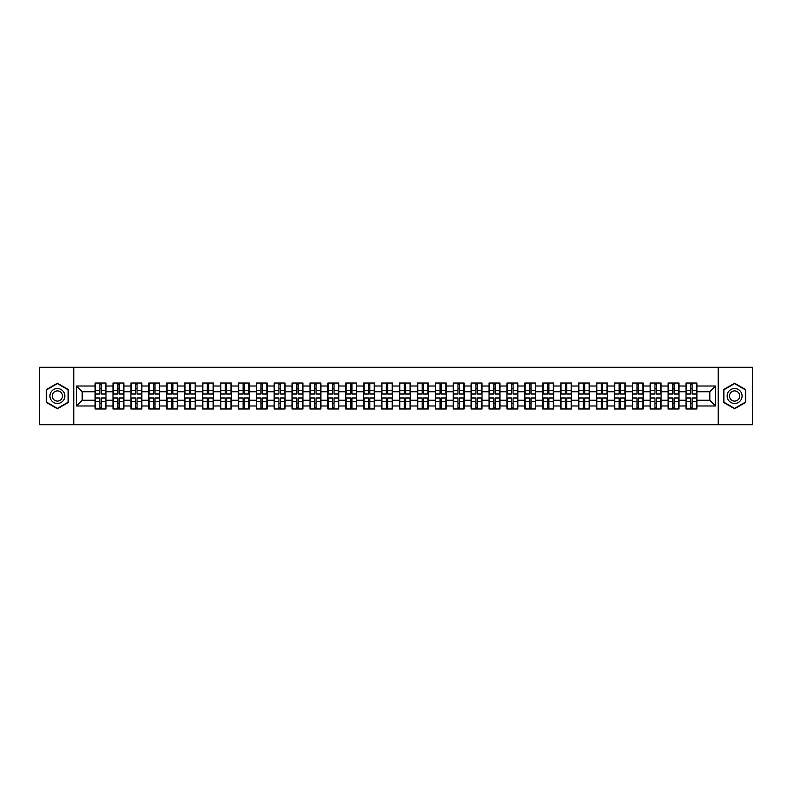 <?xml version="1.0" encoding="UTF-8"?>
<svg xmlns="http://www.w3.org/2000/svg" width="792" height="792" viewBox="0 0 792 792"><rect width="100%" height="100%" fill="white"/><g stroke="black" fill="none" stroke-linecap="round" stroke-linejoin="round"><path stroke-width="1.19" d="M718.196 424.7L752.4 424.7L752.4 367.3L718.196 367.3L718.196 424.7L73.804 424.7L73.804 367.3L39.6 367.3L39.6 424.7L73.804 424.7M718.196 367.3L73.804 367.3M709.82 400.247L709.82 391.753L696.901 391.753L696.901 400.247L709.82 400.247L715.552 405.989L715.552 386.011L696.901 386.011L696.901 383.031L686.001 383.031L686.001 391.753L679.001 391.753L679.001 400.247L686.001 400.247L686.001 391.753M715.552 405.989L696.901 405.989L696.901 408.969L686.001 408.969L686.001 405.989L679.001 405.989L679.001 408.969L668.092 408.969L668.092 405.989L661.092 405.989L661.092 408.969L650.183 408.969L650.183 405.989L643.183 405.989L643.183 408.969L632.283 408.969L632.283 405.989L625.274 405.989L625.274 408.969L614.374 408.969L614.374 405.989L607.375 405.989L607.375 408.969L596.465 408.969L596.465 405.989L589.466 405.989L589.466 408.969L578.566 408.969L578.566 405.989L571.557 405.989L571.557 408.969L560.657 408.969L560.657 405.989L553.658 405.989L553.658 408.969L542.748 408.969L542.748 405.989L535.748 405.989L535.748 408.969L524.839 408.969L524.839 405.989L517.839 405.989L517.839 408.969L506.939 408.969L506.939 405.989L499.94 405.989L499.94 408.969L489.03 408.969L489.03 405.989L482.031 405.989L482.031 408.969L471.121 408.969L471.121 405.989L464.122 405.989L464.122 408.969L453.222 408.969L453.222 405.989L446.213 405.989L446.213 408.969L435.313 408.969L435.313 405.989L428.314 405.989L428.314 408.969L417.404 408.969L417.404 405.989L410.404 405.989L410.404 408.969L399.505 408.969L399.505 405.989L392.495 405.989L392.495 408.969L381.595 408.969L381.595 405.989L374.596 405.989L374.596 408.969L363.686 408.969L363.686 405.989L356.687 405.989L356.687 408.969L345.787 408.969L345.787 405.989L338.778 405.989L338.778 408.969L327.878 408.969L327.878 405.989L320.879 405.989L320.879 408.969L309.969 408.969L309.969 405.989L302.97 405.989L302.97 408.969L292.06 408.969L292.06 405.989L285.061 405.989L285.061 408.969L274.161 408.969L274.161 405.989L267.161 405.989L267.161 408.969L256.252 408.969L256.252 405.989L249.252 405.989L249.252 408.969L238.343 408.969L238.343 405.989L231.343 405.989L231.343 408.969L220.443 408.969L220.443 405.989L213.434 405.989L213.434 408.969L202.534 408.969L202.534 405.989L195.535 405.989L195.535 408.969L184.625 408.969L184.625 405.989L177.626 405.989L177.626 408.969L166.726 408.969L166.726 405.989L159.717 405.989L159.717 408.969L148.817 408.969L148.817 405.989L141.817 405.989L141.817 408.969L130.908 408.969L130.908 405.989L123.908 405.989L123.908 408.969L112.999 408.969L112.999 405.989L105.999 405.989L105.999 408.969L95.099 408.969L95.099 405.989L76.448 405.989L76.448 386.011L95.099 386.011L95.099 391.753L82.18 391.753L82.18 400.247L95.099 400.247L95.099 391.753M686.001 386.011L679.001 386.011L679.001 383.031L668.092 383.031L668.092 386.011L661.092 386.011L661.092 383.031L650.183 383.031L650.183 386.011L643.183 386.011L643.183 383.031L632.283 383.031L632.283 386.011L625.274 386.011L625.274 383.031L614.374 383.031L614.374 386.011L607.375 386.011L607.375 383.031L596.465 383.031L596.465 386.011L589.466 386.011L589.466 383.031L578.566 383.031L578.566 386.011L571.557 386.011L571.557 383.031L560.657 383.031L560.657 386.011L553.658 386.011L553.658 383.031L542.748 383.031L542.748 386.011L535.748 386.011L535.748 383.031L524.839 383.031L524.839 386.011L517.839 386.011L517.839 383.031L506.939 383.031L506.939 386.011L499.94 386.011L499.94 383.031L489.03 383.031L489.03 386.011L482.031 386.011L482.031 383.031L471.121 383.031L471.121 386.011L464.122 386.011L464.122 383.031L453.222 383.031L453.222 386.011L446.213 386.011L446.213 383.031L435.313 383.031L435.313 386.011L428.314 386.011L428.314 383.031L417.404 383.031L417.404 386.011L410.404 386.011L410.404 383.031L399.505 383.031L399.505 386.011L392.495 386.011L392.495 383.031L381.595 383.031L381.595 386.011L374.596 386.011L374.596 383.031L363.686 383.031L363.686 386.011L356.687 386.011L356.687 383.031L345.787 383.031L345.787 386.011L338.778 386.011L338.778 383.031L327.878 383.031L327.878 386.011L320.879 386.011L320.879 383.031L309.969 383.031L309.969 386.011L302.97 386.011L302.97 383.031L292.06 383.031L292.06 386.011L285.061 386.011L285.061 383.031L274.161 383.031L274.161 386.011L267.161 386.011L267.161 383.031L256.252 383.031L256.252 386.011L249.252 386.011L249.252 383.031L238.343 383.031L238.343 386.011L231.343 386.011L231.343 383.031L220.443 383.031L220.443 386.011L213.434 386.011L213.434 383.031L202.534 383.031L202.534 386.011L195.535 386.011L195.535 383.031L184.625 383.031L184.625 386.011L177.626 386.011L177.626 383.031L166.726 383.031L166.726 386.011L159.717 386.011L159.717 383.031L148.817 383.031L148.817 386.011L141.817 386.011L141.817 383.031L130.908 383.031L130.908 386.011L123.908 386.011L123.908 383.031L112.999 383.031L112.999 386.011L105.999 386.011L105.999 383.031L95.099 383.031L95.099 386.011M686.001 400.247L686.001 405.989M679.001 400.247L679.001 405.989M679.001 386.011L679.001 391.753M661.092 400.247L668.092 400.247L668.092 391.753L661.092 391.753L661.092 405.989M668.092 400.247L668.092 405.989M668.092 386.011L668.092 391.753M661.092 386.011L661.092 391.753M643.183 400.247L650.183 400.247L650.183 391.753L643.183 391.753L643.183 405.989M650.183 400.247L650.183 405.989M650.183 386.011L650.183 391.753M643.183 386.011L643.183 391.753M625.274 400.247L632.283 400.247L632.283 391.753L625.274 391.753L625.274 405.989M632.283 400.247L632.283 405.989M632.283 386.011L632.283 391.753M625.274 386.011L625.274 391.753M607.375 400.247L614.374 400.247L614.374 391.753L607.375 391.753L607.375 405.989M614.374 400.247L614.374 405.989M614.374 386.011L614.374 391.753M607.375 386.011L607.375 391.753M589.466 400.247L596.465 400.247L596.465 391.753L589.466 391.753L589.466 405.989M596.465 400.247L596.465 405.989M596.465 386.011L596.465 391.753M589.466 386.011L589.466 391.753M571.557 400.247L578.566 400.247L578.566 391.753L571.557 391.753L571.557 405.989M578.566 400.247L578.566 405.989M578.566 386.011L578.566 391.753M571.557 386.011L571.557 391.753M553.658 400.247L560.657 400.247L560.657 391.753L553.658 391.753L553.658 405.989M560.657 400.247L560.657 405.989M560.657 386.011L560.657 391.753M553.658 386.011L553.658 391.753M535.748 400.247L542.748 400.247L542.748 391.753L535.748 391.753L535.748 405.989M542.748 400.247L542.748 405.989M542.748 386.011L542.748 391.753M535.748 386.011L535.748 391.753M517.839 400.247L524.839 400.247L524.839 391.753L517.839 391.753L517.839 405.989M524.839 400.247L524.839 405.989M524.839 386.011L524.839 391.753M517.839 386.011L517.839 391.753M499.94 400.247L506.939 400.247L506.939 391.753L499.94 391.753L499.94 405.989M506.939 400.247L506.939 405.989M506.939 386.011L506.939 391.753M499.94 386.011L499.94 391.753M482.031 400.247L489.03 400.247L489.03 391.753L482.031 391.753L482.031 405.989M489.03 400.247L489.03 405.989M489.03 386.011L489.03 391.753M482.031 386.011L482.031 391.753M464.122 400.247L471.121 400.247L471.121 391.753L464.122 391.753L464.122 405.989M471.121 400.247L471.121 405.989M471.121 386.011L471.121 391.753M464.122 386.011L464.122 391.753M446.213 400.247L453.222 400.247L453.222 391.753L446.213 391.753L446.213 405.989M453.222 400.247L453.222 405.989M453.222 386.011L453.222 391.753M446.213 386.011L446.213 391.753M428.314 400.247L435.313 400.247L435.313 391.753L428.314 391.753L428.314 405.989M435.313 400.247L435.313 405.989M435.313 386.011L435.313 391.753M428.314 386.011L428.314 391.753M410.404 400.247L417.404 400.247L417.404 391.753L410.404 391.753L410.404 405.989M417.404 400.247L417.404 405.989M417.404 386.011L417.404 391.753M410.404 386.011L410.404 391.753M392.495 400.247L399.505 400.247L399.505 391.753L392.495 391.753L392.495 405.989M399.505 400.247L399.505 405.989M399.505 386.011L399.505 391.753M392.495 386.011L392.495 391.753M374.596 400.247L381.595 400.247L381.595 391.753L374.596 391.753L374.596 405.989M381.595 400.247L381.595 405.989M381.595 386.011L381.595 391.753M374.596 386.011L374.596 391.753M356.687 400.247L363.686 400.247L363.686 391.753L356.687 391.753L356.687 405.989M363.686 400.247L363.686 405.989M363.686 386.011L363.686 391.753M356.687 386.011L356.687 391.753M338.778 400.247L345.787 400.247L345.787 391.753L338.778 391.753L338.778 405.989M345.787 400.247L345.787 405.989M345.787 386.011L345.787 391.753M338.778 386.011L338.778 391.753M320.879 400.247L327.878 400.247L327.878 391.753L320.879 391.753L320.879 405.989M327.878 400.247L327.878 405.989M327.878 386.011L327.878 391.753M320.879 386.011L320.879 391.753M302.97 400.247L309.969 400.247L309.969 391.753L302.97 391.753L302.97 405.989M309.969 400.247L309.969 405.989M309.969 386.011L309.969 391.753M302.97 386.011L302.97 391.753M285.061 400.247L292.06 400.247L292.06 391.753L285.061 391.753L285.061 405.989M292.06 400.247L292.06 405.989M292.06 386.011L292.06 391.753M285.061 386.011L285.061 391.753M267.161 400.247L274.161 400.247L274.161 391.753L267.161 391.753L267.161 405.989M274.161 400.247L274.161 405.989M274.161 386.011L274.161 391.753M267.161 386.011L267.161 391.753M249.252 400.247L256.252 400.247L256.252 391.753L249.252 391.753L249.252 405.989M256.252 400.247L256.252 405.989M256.252 386.011L256.252 391.753M249.252 386.011L249.252 391.753M231.343 400.247L238.343 400.247L238.343 391.753L231.343 391.753L231.343 405.989M238.343 400.247L238.343 405.989M238.343 386.011L238.343 391.753M231.343 386.011L231.343 391.753M213.434 400.247L220.443 400.247L220.443 391.753L213.434 391.753L213.434 405.989M220.443 400.247L220.443 405.989M220.443 386.011L220.443 391.753M213.434 386.011L213.434 391.753M195.535 400.247L202.534 400.247L202.534 391.753L195.535 391.753L195.535 405.989M202.534 400.247L202.534 405.989M202.534 386.011L202.534 391.753M195.535 386.011L195.535 391.753M177.626 400.247L184.625 400.247L184.625 391.753L177.626 391.753L177.626 405.989M184.625 400.247L184.625 405.989M184.625 386.011L184.625 391.753M177.626 386.011L177.626 391.753M159.717 400.247L166.726 400.247L166.726 391.753L159.717 391.753L159.717 405.989M166.726 400.247L166.726 405.989M166.726 386.011L166.726 391.753M159.717 386.011L159.717 391.753M141.817 400.247L148.817 400.247L148.817 391.753L141.817 391.753L141.817 405.989M148.817 400.247L148.817 405.989M148.817 386.011L148.817 391.753M141.817 386.011L141.817 391.753M123.908 400.247L130.908 400.247L130.908 391.753L123.908 391.753L123.908 405.989M130.908 400.247L130.908 405.989M130.908 386.011L130.908 391.753M123.908 386.011L123.908 391.753M105.999 400.247L112.999 400.247L112.999 391.753L105.999 391.753L105.999 405.989M112.999 400.247L112.999 405.989M112.999 386.011L112.999 391.753M105.999 386.011L105.999 391.753M95.099 400.247L95.099 405.989M82.18 400.247L76.448 405.989M76.448 386.011L82.18 391.753M696.901 400.247L696.901 405.989M696.901 386.011L696.901 391.753M715.552 386.011L709.82 391.753M57.39 383.209L46.312 389.605L46.312 402.395L57.39 408.791L68.468 402.395L68.468 389.605L57.39 383.209M723.532 402.395L734.61 408.791L745.688 402.395L745.688 389.605L734.61 383.209L723.532 389.605L723.532 402.395M105.653 383.031L105.653 394.05L101.237 394.05L101.237 383.031M99.861 383.031L99.861 394.05L95.446 394.05L95.446 383.031M99.861 384.526L101.237 384.526M101.237 388.773L99.861 388.773M95.446 408.969L95.446 397.95L99.861 397.95L99.861 408.969M101.237 408.969L101.237 397.95L105.653 397.95L105.653 408.969M101.237 407.474L99.861 407.474M99.861 403.227L101.237 403.227M57.39 388.535A7.465 7.465 0 0 0 49.926 396A7.465 7.465 0 0 0 57.39 403.465A7.465 7.465 0 0 0 64.855 396A7.465 7.465 0 0 0 57.39 388.535M57.39 390.892A5.108 5.108 0 0 0 52.282 396A5.108 5.108 0 0 0 57.39 401.108A5.108 5.108 0 0 0 62.499 396A5.108 5.108 0 0 0 57.39 390.892M68.122 402.197L57.39 408.395L46.659 402.197L46.659 389.803L57.39 383.605L68.122 389.803L68.122 402.197M741.074 392.268A7.465 7.465 0 0 0 730.877 389.535A7.465 7.465 0 0 0 728.145 399.732A7.465 7.465 0 0 0 738.342 402.465A7.465 7.465 0 0 0 741.074 392.268M739.035 393.446A5.108 5.108 0 0 0 732.056 391.575A5.108 5.108 0 0 0 730.184 398.554A5.108 5.108 0 0 0 737.164 400.425A5.108 5.108 0 0 0 739.035 393.446M734.61 408.395L723.878 402.197L723.878 389.803L734.61 383.605L745.341 389.803L745.341 402.197L734.61 408.395M123.562 383.031L123.562 394.05L119.146 394.05L119.146 383.031M117.77 383.031L117.77 394.05L113.345 394.05L113.345 383.031M117.77 384.526L119.146 384.526M119.146 388.773L117.77 388.773M141.471 383.031L141.471 394.05L137.046 394.05L137.046 383.031M135.67 383.031L135.67 394.05L131.254 394.05L131.254 383.031M135.67 384.526L137.046 384.526M137.046 388.773L135.67 388.773M159.38 383.031L159.38 394.05L154.955 394.05L154.955 383.031M153.579 383.031L153.579 394.05L149.163 394.05L149.163 383.031M153.579 384.526L154.955 384.526M154.955 388.773L153.579 388.773M177.279 383.031L177.279 394.05L172.864 394.05L172.864 383.031M171.488 383.031L171.488 394.05L167.062 394.05L167.062 383.031M171.488 384.526L172.864 384.526M172.864 388.773L171.488 388.773M195.188 383.031L195.188 394.05L190.773 394.05L190.773 383.031M189.387 383.031L189.387 394.05L184.972 394.05L184.972 383.031M189.387 384.526L190.773 384.526M190.773 388.773L189.387 388.773M113.345 408.969L113.345 397.95L117.77 397.95L117.77 408.969M119.146 408.969L119.146 397.95L123.562 397.95L123.562 408.969M119.146 407.474L117.77 407.474M117.77 403.227L119.146 403.227M131.254 408.969L131.254 397.95L135.67 397.95L135.67 408.969M137.046 408.969L137.046 397.95L141.471 397.95L141.471 408.969M137.046 407.474L135.67 407.474M135.67 403.227L137.046 403.227M149.163 408.969L149.163 397.95L153.579 397.95L153.579 408.969M154.955 408.969L154.955 397.95L159.38 397.95L159.38 408.969M154.955 407.474L153.579 407.474M153.579 403.227L154.955 403.227M167.062 408.969L167.062 397.95L171.488 397.95L171.488 408.969M172.864 408.969L172.864 397.95L177.279 397.95L177.279 408.969M172.864 407.474L171.488 407.474M171.488 403.227L172.864 403.227M184.972 408.969L184.972 397.95L189.387 397.95L189.387 408.969M190.773 408.969L190.773 397.95L195.188 397.95L195.188 408.969M190.773 407.474L189.387 407.474M189.387 403.227L190.773 403.227M213.097 383.031L213.097 394.05L208.672 394.05L208.672 383.031M207.296 383.031L207.296 394.05L202.881 394.05L202.881 383.031M207.296 384.526L208.672 384.526M208.672 388.773L207.296 388.773M202.881 408.969L202.881 397.95L207.296 397.95L207.296 408.969M208.672 408.969L208.672 397.95L213.097 397.95L213.097 408.969M208.672 407.474L207.296 407.474M207.296 403.227L208.672 403.227M230.997 383.031L230.997 394.05L226.581 394.05L226.581 383.031M225.205 383.031L225.205 394.05L220.78 394.05L220.78 383.031M225.205 384.526L226.581 384.526M226.581 388.773L225.205 388.773M220.78 408.969L220.78 397.95L225.205 397.95L225.205 408.969M226.581 408.969L226.581 397.95L230.997 397.95L230.997 408.969M226.581 407.474L225.205 407.474M225.205 403.227L226.581 403.227M248.906 383.031L248.906 394.05L244.49 394.05L244.49 383.031M243.114 383.031L243.114 394.05L238.689 394.05L238.689 383.031M243.114 384.526L244.49 384.526M244.49 388.773L243.114 388.773M238.689 408.969L238.689 397.95L243.114 397.95L243.114 408.969M244.49 408.969L244.49 397.95L248.906 397.95L248.906 408.969M244.49 407.474L243.114 407.474M243.114 403.227L244.49 403.227M266.815 383.031L266.815 394.05L262.39 394.05L262.39 383.031M261.013 383.031L261.013 394.05L256.598 394.05L256.598 383.031M261.013 384.526L262.39 384.526M262.39 388.773L261.013 388.773M256.598 408.969L256.598 397.95L261.013 397.95L261.013 408.969M262.39 408.969L262.39 397.95L266.815 397.95L266.815 408.969M262.39 407.474L261.013 407.474M261.013 403.227L262.39 403.227M284.714 383.031L284.714 394.05L280.299 394.05L280.299 383.031M278.923 383.031L278.923 394.05L274.507 394.05L274.507 383.031M278.923 384.526L280.299 384.526M280.299 388.773L278.923 388.773M274.507 408.969L274.507 397.95L278.923 397.95L278.923 408.969M280.299 408.969L280.299 397.95L284.714 397.95L284.714 408.969M280.299 407.474L278.923 407.474M278.923 403.227L280.299 403.227M302.623 383.031L302.623 394.05L298.208 394.05L298.208 383.031M296.832 383.031L296.832 394.05L292.406 394.05L292.406 383.031M296.832 384.526L298.208 384.526M298.208 388.773L296.832 388.773M292.406 408.969L292.406 397.95L296.832 397.95L296.832 408.969M298.208 408.969L298.208 397.95L302.623 397.95L302.623 408.969M298.208 407.474L296.832 407.474M296.832 403.227L298.208 403.227M320.532 383.031L320.532 394.05L316.107 394.05L316.107 383.031M314.731 383.031L314.731 394.05L310.315 394.05L310.315 383.031M314.731 384.526L316.107 384.526M316.107 388.773L314.731 388.773M310.315 408.969L310.315 397.95L314.731 397.95L314.731 408.969M316.107 408.969L316.107 397.95L320.532 397.95L320.532 408.969M316.107 407.474L314.731 407.474M314.731 403.227L316.107 403.227M338.441 383.031L338.441 394.05L334.016 394.05L334.016 383.031M332.64 383.031L332.64 394.05L328.225 394.05L328.225 383.031M332.64 384.526L334.016 384.526M334.016 388.773L332.64 388.773M328.225 408.969L328.225 397.95L332.64 397.95L332.64 408.969M334.016 408.969L334.016 397.95L338.441 397.95L338.441 408.969M334.016 407.474L332.64 407.474M332.64 403.227L334.016 403.227M356.341 383.031L356.341 394.05L351.925 394.05L351.925 383.031M350.549 383.031L350.549 394.05L346.124 394.05L346.124 383.031M350.549 384.526L351.925 384.526M351.925 388.773L350.549 388.773M346.124 408.969L346.124 397.95L350.549 397.95L350.549 408.969M351.925 408.969L351.925 397.95L356.341 397.95L356.341 408.969M351.925 407.474L350.549 407.474M350.549 403.227L351.925 403.227M374.25 383.031L374.25 394.05L369.834 394.05L369.834 383.031M368.448 383.031L368.448 394.05L364.033 394.05L364.033 383.031M368.448 384.526L369.834 384.526M369.834 388.773L368.448 388.773M364.033 408.969L364.033 397.95L368.448 397.95L368.448 408.969M369.834 408.969L369.834 397.95L374.25 397.95L374.25 408.969M369.834 407.474L368.448 407.474M368.448 403.227L369.834 403.227M392.159 383.031L392.159 394.05L387.733 394.05L387.733 383.031M386.357 383.031L386.357 394.05L381.942 394.05L381.942 383.031M386.357 384.526L387.733 384.526M387.733 388.773L386.357 388.773M381.942 408.969L381.942 397.95L386.357 397.95L386.357 408.969M387.733 408.969L387.733 397.95L392.159 397.95L392.159 408.969M387.733 407.474L386.357 407.474M386.357 403.227L387.733 403.227M410.058 383.031L410.058 394.05L405.643 394.05L405.643 383.031M404.267 383.031L404.267 394.05L399.841 394.05L399.841 383.031M404.267 384.526L405.643 384.526M405.643 388.773L404.267 388.773M399.841 408.969L399.841 397.95L404.267 397.95L404.267 408.969M405.643 408.969L405.643 397.95L410.058 397.95L410.058 408.969M405.643 407.474L404.267 407.474M404.267 403.227L405.643 403.227M427.967 383.031L427.967 394.05L423.552 394.05L423.552 383.031M422.166 383.031L422.166 394.05L417.75 394.05L417.75 383.031M422.166 384.526L423.552 384.526M423.552 388.773L422.166 388.773M417.75 408.969L417.75 397.95L422.166 397.95L422.166 408.969M423.552 408.969L423.552 397.95L427.967 397.95L427.967 408.969M423.552 407.474L422.166 407.474M422.166 403.227L423.552 403.227M445.876 383.031L445.876 394.05L441.451 394.05L441.451 383.031M440.075 383.031L440.075 394.05L435.659 394.05L435.659 383.031M440.075 384.526L441.451 384.526M441.451 388.773L440.075 388.773M435.659 408.969L435.659 397.95L440.075 397.95L440.075 408.969M441.451 408.969L441.451 397.95L445.876 397.95L445.876 408.969M441.451 407.474L440.075 407.474M440.075 403.227L441.451 403.227M463.775 383.031L463.775 394.05L459.36 394.05L459.36 383.031M457.984 383.031L457.984 394.05L453.559 394.05L453.559 383.031M457.984 384.526L459.36 384.526M459.36 388.773L457.984 388.773M453.559 408.969L453.559 397.95L457.984 397.95L457.984 408.969M459.36 408.969L459.36 397.95L463.775 397.95L463.775 408.969M459.36 407.474L457.984 407.474M457.984 403.227L459.36 403.227M481.685 383.031L481.685 394.05L477.269 394.05L477.269 383.031M475.893 383.031L475.893 394.05L471.468 394.05L471.468 383.031M475.893 384.526L477.269 384.526M477.269 388.773L475.893 388.773M471.468 408.969L471.468 397.95L475.893 397.95L475.893 408.969M477.269 408.969L477.269 397.95L481.685 397.95L481.685 408.969M477.269 407.474L475.893 407.474M475.893 403.227L477.269 403.227M499.594 383.031L499.594 394.05L495.168 394.05L495.168 383.031M493.792 383.031L493.792 394.05L489.377 394.05L489.377 383.031M493.792 384.526L495.168 384.526M495.168 388.773L493.792 388.773M489.377 408.969L489.377 397.95L493.792 397.95L493.792 408.969M495.168 408.969L495.168 397.95L499.594 397.95L499.594 408.969M495.168 407.474L493.792 407.474M493.792 403.227L495.168 403.227M517.493 383.031L517.493 394.05L513.077 394.05L513.077 383.031M511.701 383.031L511.701 394.05L507.286 394.05L507.286 383.031M511.701 384.526L513.077 384.526M513.077 388.773L511.701 388.773M507.286 408.969L507.286 397.95L511.701 397.95L511.701 408.969M513.077 408.969L513.077 397.95L517.493 397.95L517.493 408.969M513.077 407.474L511.701 407.474M511.701 403.227L513.077 403.227M535.402 383.031L535.402 394.05L530.986 394.05L530.986 383.031M529.61 383.031L529.61 394.05L525.185 394.05L525.185 383.031M529.61 384.526L530.986 384.526M530.986 388.773L529.61 388.773M525.185 408.969L525.185 397.95L529.61 397.95L529.61 408.969M530.986 408.969L530.986 397.95L535.402 397.95L535.402 408.969M530.986 407.474L529.61 407.474M529.61 403.227L530.986 403.227M553.311 383.031L553.311 394.05L548.886 394.05L548.886 383.031M547.51 383.031L547.51 394.05L543.094 394.05L543.094 383.031M547.51 384.526L548.886 384.526M548.886 388.773L547.51 388.773M543.094 408.969L543.094 397.95L547.51 397.95L547.51 408.969M548.886 408.969L548.886 397.95L553.311 397.95L553.311 408.969M548.886 407.474L547.51 407.474M547.51 403.227L548.886 403.227M571.22 383.031L571.22 394.05L566.795 394.05L566.795 383.031M565.419 383.031L565.419 394.05L561.003 394.05L561.003 383.031M565.419 384.526L566.795 384.526M566.795 388.773L565.419 388.773M561.003 408.969L561.003 397.95L565.419 397.95L565.419 408.969M566.795 408.969L566.795 397.95L571.22 397.95L571.22 408.969M566.795 407.474L565.419 407.474M565.419 403.227L566.795 403.227M589.119 383.031L589.119 394.05L584.704 394.05L584.704 383.031M583.328 383.031L583.328 394.05L578.903 394.05L578.903 383.031M583.328 384.526L584.704 384.526M584.704 388.773L583.328 388.773M578.903 408.969L578.903 397.95L583.328 397.95L583.328 408.969M584.704 408.969L584.704 397.95L589.119 397.95L589.119 408.969M584.704 407.474L583.328 407.474M583.328 403.227L584.704 403.227M607.028 383.031L607.028 394.05L602.613 394.05L602.613 383.031M601.227 383.031L601.227 394.05L596.812 394.05L596.812 383.031M601.227 384.526L602.613 384.526M602.613 388.773L601.227 388.773M596.812 408.969L596.812 397.95L601.227 397.95L601.227 408.969M602.613 408.969L602.613 397.95L607.028 397.95L607.028 408.969M602.613 407.474L601.227 407.474M601.227 403.227L602.613 403.227M624.938 383.031L624.938 394.05L620.512 394.05L620.512 383.031M619.136 383.031L619.136 394.05L614.721 394.05L614.721 383.031M619.136 384.526L620.512 384.526M620.512 388.773L619.136 388.773M614.721 408.969L614.721 397.95L619.136 397.95L619.136 408.969M620.512 408.969L620.512 397.95L624.938 397.95L624.938 408.969M620.512 407.474L619.136 407.474M619.136 403.227L620.512 403.227M642.837 383.031L642.837 394.05L638.421 394.05L638.421 383.031M637.045 383.031L637.045 394.05L632.62 394.05L632.62 383.031M637.045 384.526L638.421 384.526M638.421 388.773L637.045 388.773M632.62 408.969L632.62 397.95L637.045 397.95L637.045 408.969M638.421 408.969L638.421 397.95L642.837 397.95L642.837 408.969M638.421 407.474L637.045 407.474M637.045 403.227L638.421 403.227M660.746 383.031L660.746 394.05L656.33 394.05L656.33 383.031M654.954 383.031L654.954 394.05L650.529 394.05L650.529 383.031M654.954 384.526L656.33 384.526M656.33 388.773L654.954 388.773M650.529 408.969L650.529 397.95L654.954 397.95L654.954 408.969M656.33 408.969L656.33 397.95L660.746 397.95L660.746 408.969M656.33 407.474L654.954 407.474M654.954 403.227L656.33 403.227M678.655 383.031L678.655 394.05L674.23 394.05L674.23 383.031M672.853 383.031L672.853 394.05L668.438 394.05L668.438 383.031M672.853 384.526L674.23 384.526M674.23 388.773L672.853 388.773M668.438 408.969L668.438 397.95L672.853 397.95L672.853 408.969M674.23 408.969L674.23 397.95L678.655 397.95L678.655 408.969M674.23 407.474L672.853 407.474M672.853 403.227L674.23 403.227M696.554 383.031L696.554 394.05L692.139 394.05L692.139 383.031M690.763 383.031L690.763 394.05L686.347 394.05L686.347 383.031M690.763 384.526L692.139 384.526M692.139 388.773L690.763 388.773M686.347 408.969L686.347 397.95L690.763 397.95L690.763 408.969M692.139 408.969L692.139 397.95L696.554 397.95L696.554 408.969M692.139 407.474L690.763 407.474M690.763 403.227L692.139 403.227M99.861 390.505L95.446 390.505M99.861 393.901L95.446 393.901M105.653 390.505L101.237 390.505M105.653 393.901L101.237 393.901M101.237 401.495L105.653 401.495M101.237 398.099L105.653 398.099M95.446 401.495L99.861 401.495M95.446 398.099L99.861 398.099M117.77 390.505L113.345 390.505M117.77 393.901L113.345 393.901M123.562 390.505L119.146 390.505M123.562 393.901L119.146 393.901M135.67 390.505L131.254 390.505M135.67 393.901L131.254 393.901M141.471 390.505L137.046 390.505M141.471 393.901L137.046 393.901M153.579 390.505L149.163 390.505M153.579 393.901L149.163 393.901M159.38 390.505L154.955 390.505M159.38 393.901L154.955 393.901M171.488 390.505L167.062 390.505M171.488 393.901L167.062 393.901M177.279 390.505L172.864 390.505M177.279 393.901L172.864 393.901M189.387 390.505L184.972 390.505M189.387 393.901L184.972 393.901M195.188 390.505L190.773 390.505M195.188 393.901L190.773 393.901M119.146 401.495L123.562 401.495M119.146 398.099L123.562 398.099M113.345 401.495L117.77 401.495M113.345 398.099L117.77 398.099M137.046 401.495L141.471 401.495M137.046 398.099L141.471 398.099M131.254 401.495L135.67 401.495M131.254 398.099L135.67 398.099M154.955 401.495L159.38 401.495M154.955 398.099L159.38 398.099M149.163 401.495L153.579 401.495M149.163 398.099L153.579 398.099M172.864 401.495L177.279 401.495M172.864 398.099L177.279 398.099M167.062 401.495L171.488 401.495M167.062 398.099L171.488 398.099M190.773 401.495L195.188 401.495M190.773 398.099L195.188 398.099M184.972 401.495L189.387 401.495M184.972 398.099L189.387 398.099M207.296 390.505L202.881 390.505M207.296 393.901L202.881 393.901M213.097 390.505L208.672 390.505M213.097 393.901L208.672 393.901M208.672 401.495L213.097 401.495M208.672 398.099L213.097 398.099M202.881 401.495L207.296 401.495M202.881 398.099L207.296 398.099M225.205 390.505L220.78 390.505M225.205 393.901L220.78 393.901M230.997 390.505L226.581 390.505M230.997 393.901L226.581 393.901M226.581 401.495L230.997 401.495M226.581 398.099L230.997 398.099M220.78 401.495L225.205 401.495M220.78 398.099L225.205 398.099M243.114 390.505L238.689 390.505M243.114 393.901L238.689 393.901M248.906 390.505L244.49 390.505M248.906 393.901L244.49 393.901M244.49 401.495L248.906 401.495M244.49 398.099L248.906 398.099M238.689 401.495L243.114 401.495M238.689 398.099L243.114 398.099M261.013 390.505L256.598 390.505M261.013 393.901L256.598 393.901M266.815 390.505L262.39 390.505M266.815 393.901L262.39 393.901M262.39 401.495L266.815 401.495M262.39 398.099L266.815 398.099M256.598 401.495L261.013 401.495M256.598 398.099L261.013 398.099M278.923 390.505L274.507 390.505M278.923 393.901L274.507 393.901M284.714 390.505L280.299 390.505M284.714 393.901L280.299 393.901M280.299 401.495L284.714 401.495M280.299 398.099L284.714 398.099M274.507 401.495L278.923 401.495M274.507 398.099L278.923 398.099M296.832 390.505L292.406 390.505M296.832 393.901L292.406 393.901M302.623 390.505L298.208 390.505M302.623 393.901L298.208 393.901M298.208 401.495L302.623 401.495M298.208 398.099L302.623 398.099M292.406 401.495L296.832 401.495M292.406 398.099L296.832 398.099M314.731 390.505L310.315 390.505M314.731 393.901L310.315 393.901M320.532 390.505L316.107 390.505M320.532 393.901L316.107 393.901M316.107 401.495L320.532 401.495M316.107 398.099L320.532 398.099M310.315 401.495L314.731 401.495M310.315 398.099L314.731 398.099M332.64 390.505L328.225 390.505M332.64 393.901L328.225 393.901M338.441 390.505L334.016 390.505M338.441 393.901L334.016 393.901M334.016 401.495L338.441 401.495M334.016 398.099L338.441 398.099M328.225 401.495L332.64 401.495M328.225 398.099L332.64 398.099M350.549 390.505L346.124 390.505M350.549 393.901L346.124 393.901M356.341 390.505L351.925 390.505M356.341 393.901L351.925 393.901M351.925 401.495L356.341 401.495M351.925 398.099L356.341 398.099M346.124 401.495L350.549 401.495M346.124 398.099L350.549 398.099M368.448 390.505L364.033 390.505M368.448 393.901L364.033 393.901M374.25 390.505L369.834 390.505M374.25 393.901L369.834 393.901M369.834 401.495L374.25 401.495M369.834 398.099L374.25 398.099M364.033 401.495L368.448 401.495M364.033 398.099L368.448 398.099M386.357 390.505L381.942 390.505M386.357 393.901L381.942 393.901M392.159 390.505L387.733 390.505M392.159 393.901L387.733 393.901M387.733 401.495L392.159 401.495M387.733 398.099L392.159 398.099M381.942 401.495L386.357 401.495M381.942 398.099L386.357 398.099M404.267 390.505L399.841 390.505M404.267 393.901L399.841 393.901M410.058 390.505L405.643 390.505M410.058 393.901L405.643 393.901M405.643 401.495L410.058 401.495M405.643 398.099L410.058 398.099M399.841 401.495L404.267 401.495M399.841 398.099L404.267 398.099M422.166 390.505L417.75 390.505M422.166 393.901L417.75 393.901M427.967 390.505L423.552 390.505M427.967 393.901L423.552 393.901M423.552 401.495L427.967 401.495M423.552 398.099L427.967 398.099M417.75 401.495L422.166 401.495M417.75 398.099L422.166 398.099M440.075 390.505L435.659 390.505M440.075 393.901L435.659 393.901M445.876 390.505L441.451 390.505M445.876 393.901L441.451 393.901M441.451 401.495L445.876 401.495M441.451 398.099L445.876 398.099M435.659 401.495L440.075 401.495M435.659 398.099L440.075 398.099M457.984 390.505L453.559 390.505M457.984 393.901L453.559 393.901M463.775 390.505L459.36 390.505M463.775 393.901L459.36 393.901M459.36 401.495L463.775 401.495M459.36 398.099L463.775 398.099M453.559 401.495L457.984 401.495M453.559 398.099L457.984 398.099M475.893 390.505L471.468 390.505M475.893 393.901L471.468 393.901M481.685 390.505L477.269 390.505M481.685 393.901L477.269 393.901M477.269 401.495L481.685 401.495M477.269 398.099L481.685 398.099M471.468 401.495L475.893 401.495M471.468 398.099L475.893 398.099M493.792 390.505L489.377 390.505M493.792 393.901L489.377 393.901M499.594 390.505L495.168 390.505M499.594 393.901L495.168 393.901M495.168 401.495L499.594 401.495M495.168 398.099L499.594 398.099M489.377 401.495L493.792 401.495M489.377 398.099L493.792 398.099M511.701 390.505L507.286 390.505M511.701 393.901L507.286 393.901M517.493 390.505L513.077 390.505M517.493 393.901L513.077 393.901M513.077 401.495L517.493 401.495M513.077 398.099L517.493 398.099M507.286 401.495L511.701 401.495M507.286 398.099L511.701 398.099M529.61 390.505L525.185 390.505M529.61 393.901L525.185 393.901M535.402 390.505L530.986 390.505M535.402 393.901L530.986 393.901M530.986 401.495L535.402 401.495M530.986 398.099L535.402 398.099M525.185 401.495L529.61 401.495M525.185 398.099L529.61 398.099M547.51 390.505L543.094 390.505M547.51 393.901L543.094 393.901M553.311 390.505L548.886 390.505M553.311 393.901L548.886 393.901M548.886 401.495L553.311 401.495M548.886 398.099L553.311 398.099M543.094 401.495L547.51 401.495M543.094 398.099L547.51 398.099M565.419 390.505L561.003 390.505M565.419 393.901L561.003 393.901M571.22 390.505L566.795 390.505M571.22 393.901L566.795 393.901M566.795 401.495L571.22 401.495M566.795 398.099L571.22 398.099M561.003 401.495L565.419 401.495M561.003 398.099L565.419 398.099M583.328 390.505L578.903 390.505M583.328 393.901L578.903 393.901M589.119 390.505L584.704 390.505M589.119 393.901L584.704 393.901M584.704 401.495L589.119 401.495M584.704 398.099L589.119 398.099M578.903 401.495L583.328 401.495M578.903 398.099L583.328 398.099M601.227 390.505L596.812 390.505M601.227 393.901L596.812 393.901M607.028 390.505L602.613 390.505M607.028 393.901L602.613 393.901M602.613 401.495L607.028 401.495M602.613 398.099L607.028 398.099M596.812 401.495L601.227 401.495M596.812 398.099L601.227 398.099M619.136 390.505L614.721 390.505M619.136 393.901L614.721 393.901M624.938 390.505L620.512 390.505M624.938 393.901L620.512 393.901M620.512 401.495L624.938 401.495M620.512 398.099L624.938 398.099M614.721 401.495L619.136 401.495M614.721 398.099L619.136 398.099M637.045 390.505L632.62 390.505M637.045 393.901L632.62 393.901M642.837 390.505L638.421 390.505M642.837 393.901L638.421 393.901M638.421 401.495L642.837 401.495M638.421 398.099L642.837 398.099M632.62 401.495L637.045 401.495M632.62 398.099L637.045 398.099M654.954 390.505L650.529 390.505M654.954 393.901L650.529 393.901M660.746 390.505L656.33 390.505M660.746 393.901L656.33 393.901M656.33 401.495L660.746 401.495M656.33 398.099L660.746 398.099M650.529 401.495L654.954 401.495M650.529 398.099L654.954 398.099M672.853 390.505L668.438 390.505M672.853 393.901L668.438 393.901M678.655 390.505L674.23 390.505M678.655 393.901L674.23 393.901M674.23 401.495L678.655 401.495M674.23 398.099L678.655 398.099M668.438 401.495L672.853 401.495M668.438 398.099L672.853 398.099M690.763 390.505L686.347 390.505M690.763 393.901L686.347 393.901M696.554 390.505L692.139 390.505M696.554 393.901L692.139 393.901M692.139 401.495L696.554 401.495M692.139 398.099L696.554 398.099M686.347 401.495L690.763 401.495M686.347 398.099L690.763 398.099"/></g></svg>
